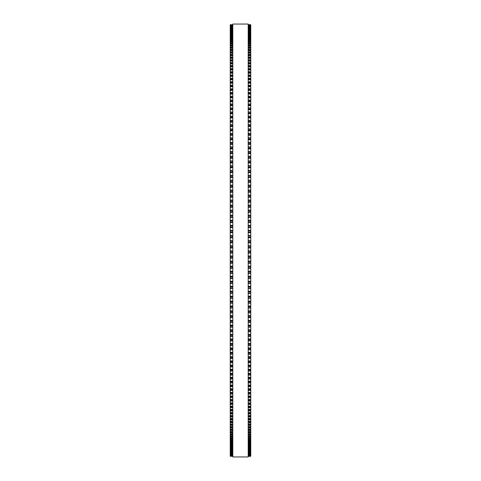 <?xml version="1.0" encoding="UTF-8"?>
<svg xmlns="http://www.w3.org/2000/svg" width="481" height="481" viewBox="0 0 481 481"><rect width="100%" height="100%" fill="white"/><g stroke="black" fill="none" stroke-linecap="round" stroke-linejoin="round"><path stroke-width="0.72" d="M232.804 24.711L230.237 24.711L232.804 24.723L230.237 24.711L230.237 268.326L232.804 268.32M248.196 24.711L250.763 24.711L248.196 24.723L250.763 24.711L250.763 268.326L248.196 268.32M250.763 230.471L248.196 230.471L250.763 230.405M230.237 230.471L232.804 230.471L230.237 230.405M250.763 225.373L248.196 225.373L250.763 225.312M230.237 225.373L232.804 225.373L230.237 225.312M250.763 220.286L248.196 220.286L250.763 220.226M230.237 220.286L232.804 220.286L230.237 220.226M250.763 215.211L248.196 215.211L250.763 215.151M230.237 215.211L232.804 215.211L230.237 215.151M250.763 210.149L248.196 210.149L250.763 210.095M230.237 210.149L232.804 210.149L230.237 210.095M250.763 205.104L248.196 205.104L250.763 205.056M230.237 205.104L232.804 205.104L230.237 205.056M248.196 200.084L250.763 200.042M232.804 200.084L230.237 200.042M250.763 195.07L248.196 195.07L250.763 195.045M230.237 195.07L232.804 195.07L230.237 195.045M250.763 185.143L248.196 185.143L250.763 185.137M230.237 185.143L232.804 185.143L230.237 185.137M230.237 24.82L232.804 24.82L230.237 24.82M250.763 24.82L248.196 24.82L250.763 24.82M230.237 25.048L232.804 25.048L230.237 25.048M250.763 25.048L248.196 25.048L250.763 25.048M230.237 25.397L232.804 25.397L230.237 25.397M250.763 25.397L248.196 25.397L250.763 25.397M232.804 25.872L230.237 25.872L232.804 25.866M248.196 25.872L250.763 25.872L248.196 25.866M230.237 26.461L232.804 26.461L230.237 26.455M250.763 26.461L248.196 26.461L250.763 26.455M230.237 27.177L232.804 27.177L230.237 27.164M250.763 27.177L248.196 27.177L250.763 27.164M232.804 28.006L230.237 28.006L232.804 28M248.196 28.006L250.763 28.006L248.196 28M230.237 28.956L232.804 28.956L230.237 28.944M250.763 28.956L248.196 28.956L250.763 28.944M232.804 30.026L230.237 30.026L232.804 30.014M248.196 30.026L250.763 30.026L248.196 30.014M230.237 31.217L232.804 31.217L230.237 31.199M250.763 31.217L248.196 31.217L250.763 31.199M232.804 32.522L230.237 32.522L232.804 32.504M248.196 32.522L250.763 32.522L248.196 32.504M232.804 33.947L230.237 33.947L232.804 33.923M248.196 33.947L250.763 33.947L248.196 33.923M230.237 35.486L232.804 35.486L230.237 35.462M250.763 35.486L248.196 35.486L250.763 35.462M232.804 37.139L230.237 37.139L232.804 37.109M248.196 37.139L250.763 37.139L248.196 37.109M232.804 38.907L230.237 38.907L232.804 38.877M248.196 38.907L250.763 38.907L248.196 38.877M232.804 40.795L230.237 40.795L232.804 40.753M248.196 40.795L250.763 40.795L248.196 40.753M232.804 42.785L230.237 42.785L232.804 42.743M248.196 42.785L250.763 42.785L248.196 42.743M232.804 44.889L230.237 44.889L232.804 44.841M248.196 44.889L250.763 44.889L248.196 44.841M232.804 47.108L230.237 47.108L232.804 47.054M248.196 47.108L250.763 47.108L248.196 47.054M232.804 49.435L230.237 49.435L232.804 49.369M248.196 49.435L250.763 49.435L248.196 49.369M232.804 51.864L230.237 51.864L232.804 51.798M248.196 51.864L250.763 51.864L248.196 51.798M232.804 54.401L230.237 54.401L232.804 54.329M248.196 54.401L250.763 54.401L248.196 54.329M232.804 57.047L230.237 57.047L232.804 56.962M248.196 57.047L250.763 57.047L248.196 56.962M232.804 59.788L230.237 59.788L232.804 59.704M248.196 59.788L250.763 59.788L248.196 59.704M232.804 62.638L230.237 62.638L232.804 62.542M248.196 62.638L250.763 62.638L248.196 62.542M232.804 65.584L230.237 65.584L232.804 65.482M248.196 65.584L250.763 65.584L248.196 65.482M232.804 68.633L230.237 68.633L232.804 68.518M248.196 68.633L250.763 68.633L248.196 68.518M232.804 71.771L230.237 71.771L232.804 71.657M248.196 71.771L250.763 71.771L248.196 71.657M232.804 75.012L230.237 75.012L232.804 74.886M248.196 75.012L250.763 75.012L248.196 74.886M232.804 78.337L230.237 78.337L232.804 78.205M248.196 78.337L250.763 78.337L248.196 78.205M232.804 81.758L230.237 81.758L232.804 81.62M248.196 81.758L250.763 81.758L248.196 81.62M232.804 85.269L230.237 85.269L232.804 85.119M248.196 85.269L250.763 85.269L248.196 85.119M232.804 88.871L230.237 88.871L232.804 88.708M248.196 88.871L250.763 88.871L248.196 88.708M230.237 92.52L232.804 92.382M250.763 92.52L248.196 92.382M230.237 96.266L232.804 96.14M250.763 96.266L248.196 96.14M230.237 100.096L232.804 99.976M250.763 100.096L248.196 99.976M230.237 104.004L232.804 103.89M250.763 104.004L248.196 103.89M230.237 107.991L232.804 107.882M250.763 107.991L248.196 107.882M230.237 112.049L232.804 111.953M250.763 112.049L248.196 111.953M230.237 116.18L232.804 116.089M250.763 116.18L248.196 116.089M230.237 120.382L232.804 120.298M250.763 120.382L248.196 120.298M230.237 124.651L232.804 124.573M250.763 124.651L248.196 124.573M230.237 128.986L232.804 128.914M250.763 128.986L248.196 128.914M230.237 133.381L232.804 133.321M250.763 133.381L248.196 133.321M230.237 137.837L232.804 137.782M250.763 137.837L248.196 137.782M232.804 142.352L230.237 142.352L232.804 142.304M248.196 142.352L250.763 142.352L248.196 142.304M232.804 146.927L230.237 146.927L232.804 146.879M248.196 146.927L250.763 146.927L248.196 146.879M232.804 151.545L230.237 151.545L232.804 151.503M248.196 151.545L250.763 151.545L248.196 151.503M232.804 156.223L230.237 156.223L232.804 156.181M248.196 156.223L250.763 156.223L248.196 156.181M232.804 160.943L230.237 160.943L232.804 160.907M248.196 160.943L250.763 160.943L248.196 160.907M232.804 165.704L230.237 165.704L232.804 165.674M248.196 165.704L250.763 165.704L248.196 165.674M232.804 170.508L230.237 170.508L232.804 170.484M248.196 170.508L250.763 170.508L248.196 170.484M232.804 175.355L230.237 175.355L232.804 175.337M248.196 175.355L250.763 175.355L248.196 175.337M232.804 180.243L230.237 180.243L232.804 180.225M248.196 180.243L250.763 180.243L248.196 180.225M232.804 190.103L230.237 190.103L232.804 190.091M248.196 190.103L250.763 190.103L248.196 190.091M230.237 247.98L232.804 247.98L230.237 247.98M250.763 247.98L248.196 247.98L250.763 247.98M230.237 253.078L232.804 253.078L230.237 253.078M250.763 253.078L248.196 253.078L250.763 253.078M230.237 258.171L232.804 258.171L230.237 258.171M250.763 258.171L248.196 258.171L250.763 258.171M248.196 268.326L250.763 268.326L250.763 312.921L248.196 312.897M232.804 268.326L230.237 268.326L230.237 312.921L232.804 312.897M248.196 312.921L250.763 312.921L250.763 317.713L248.196 317.682M232.804 312.921L230.237 312.921L230.237 317.713L232.804 317.682M248.196 317.713L250.763 317.713L250.763 322.462L248.196 322.426M232.804 317.713L230.237 317.713L230.237 322.462L232.804 322.426M248.196 322.462L250.763 322.462L250.763 327.164L248.196 327.122M232.804 322.462L230.237 322.462L230.237 327.164L232.804 327.122M248.196 327.164L250.763 327.164L250.763 331.812L248.196 331.77M232.804 327.164L230.237 327.164L230.237 331.812L232.804 331.77M248.196 331.812L250.763 331.812L250.763 336.417L248.196 336.369M232.804 331.812L230.237 331.812L230.237 336.417L232.804 336.369M248.196 336.417L250.763 336.417L250.763 340.963L248.196 340.909M232.804 336.417L230.237 336.417L230.237 340.963L232.804 340.909M248.196 340.963L250.763 340.963L250.763 345.394M232.804 340.963L230.237 340.963L230.237 345.394M248.196 345.454L250.763 345.454L250.763 349.825M232.804 345.454L230.237 345.454L230.237 349.825M248.196 349.891L250.763 349.891L250.763 354.19M232.804 349.891L230.237 349.891L230.237 354.19M248.196 354.263L250.763 354.263L250.763 358.489M232.804 354.263L230.237 354.263L230.237 358.489M248.196 358.573L250.763 358.573L250.763 362.728M232.804 358.573L230.237 358.573L230.237 362.728M248.196 362.812L250.763 362.812L250.763 366.895M232.804 362.812L230.237 362.812L230.237 366.895M248.196 366.985L250.763 366.985L250.763 370.989M232.804 366.985L230.237 366.985L230.237 370.989M248.196 371.091L250.763 371.091L250.763 375.012M232.804 371.091L230.237 371.091L230.237 375.012M248.196 375.12L250.763 375.12L250.763 378.962M232.804 375.12L230.237 375.12L230.237 378.962M248.196 379.076L250.763 379.076L250.763 382.828M232.804 379.076L230.237 379.076L230.237 382.828M248.196 382.954L250.763 382.954L250.763 386.616M232.804 382.954L230.237 382.954L230.237 386.616M248.196 386.748L250.763 386.748L250.763 390.325M232.804 386.748L230.237 386.748L230.237 390.325M248.196 390.464L250.763 390.464L250.763 394.095L248.196 393.939M232.804 390.464L230.237 390.464L230.237 394.095L232.804 393.939M248.196 394.095L250.763 394.095L250.763 397.643L248.196 397.492M232.804 394.095L230.237 394.095L230.237 397.643L232.804 397.492M248.196 397.643L250.763 397.643L250.763 401.1L248.196 400.962M232.804 397.643L230.237 397.643L230.237 401.1L232.804 400.962M248.196 401.1L250.763 401.1L250.763 404.467L248.196 404.335M232.804 401.1L230.237 401.1L230.237 404.467L232.804 404.335M248.196 404.467L250.763 404.467L250.763 407.744L248.196 407.623M232.804 404.467L230.237 404.467L230.237 407.744L232.804 407.623M248.196 407.744L250.763 407.744L250.763 410.924L248.196 410.81M232.804 407.744L230.237 407.744L230.237 410.924L232.804 410.81M248.196 410.924L250.763 410.924L250.763 414.009L248.196 413.907M232.804 410.924L230.237 410.924L230.237 414.009L232.804 413.907M248.196 414.009L250.763 414.009L250.763 416.997L248.196 416.901M232.804 414.009L230.237 414.009L230.237 416.997L232.804 416.901M248.196 416.997L250.763 416.997L250.763 419.889L248.196 419.799M232.804 416.997L230.237 416.997L230.237 419.889L232.804 419.799M248.196 419.889L250.763 419.889L250.763 422.679L248.196 422.595M232.804 419.889L230.237 419.889L230.237 422.679L232.804 422.595M248.196 422.679L250.763 422.679L250.763 425.366L248.196 425.288M232.804 422.679L230.237 422.679L230.237 425.366L232.804 425.288M248.196 425.366L250.763 425.366L250.763 427.952L248.196 427.88M232.804 425.366L230.237 425.366L230.237 427.952L232.804 427.88M248.196 427.952L250.763 427.952L250.763 430.429L248.196 430.363M232.804 427.952L230.237 427.952L230.237 430.429L232.804 430.363M248.196 430.429L250.763 430.429L250.763 432.804L248.196 432.744M232.804 430.429L230.237 430.429L230.237 432.804L232.804 432.744M248.196 432.804L250.763 432.804L250.763 435.064L248.196 435.016M232.804 432.804L230.237 432.804L230.237 435.064L232.804 435.016M248.196 435.064L250.763 435.064L250.763 437.223L248.196 437.175M232.804 435.064L230.237 435.064L230.237 437.223L232.804 437.175M248.196 437.223L250.763 437.223L250.763 439.267L248.196 439.225M232.804 437.223L230.237 437.223L230.237 439.267L232.804 439.225M248.196 439.267L250.763 439.267L250.763 441.203L248.196 441.161M232.804 439.267L230.237 439.267L230.237 441.203L232.804 441.161M248.196 441.203L250.763 441.203L250.763 443.025L248.196 442.989M232.804 441.203L230.237 441.203L230.237 443.025L232.804 442.989M248.196 443.025L250.763 443.025L250.763 444.733L248.196 444.703M232.804 443.025L230.237 443.025L230.237 444.733L232.804 444.703M248.196 444.733L250.763 444.733L250.763 446.326L248.196 446.296M232.804 444.733L230.237 444.733L230.237 446.326L232.804 446.296M248.196 446.326L250.763 446.326L250.763 447.799L248.196 447.781M232.804 446.326L230.237 446.326L230.237 447.799L232.804 447.781M248.196 447.799L250.763 447.799L250.763 449.164L248.196 449.146M232.804 447.799L230.237 447.799L230.237 449.164L232.804 449.146M248.196 449.164L250.763 449.164L250.763 451.533L248.196 451.521M232.804 449.164L230.237 449.164L230.237 451.533L232.804 451.521M248.196 451.533L250.763 451.533L250.763 454.202L248.196 454.196M232.804 451.533L230.237 451.533L230.237 454.202L232.804 454.196M232.804 454.202L230.237 454.202L230.237 455.796L232.804 455.79M248.196 454.202L250.763 454.202L250.763 455.796L248.196 455.79M232.804 455.796L230.237 455.796L230.237 456.301L232.804 456.295L230.237 456.301M248.196 455.796L250.763 455.796L250.763 456.301L248.196 456.295L250.763 456.301M232.804 240.5L232.804 456.95L248.196 456.95L248.196 24.05L232.804 24.05L232.804 240.5M250.763 217.4L248.196 217.4L250.763 217.4M232.804 217.4L230.237 217.4L232.804 217.4M250.763 207.281L248.196 207.281L250.763 207.281M232.804 207.281L230.237 207.281L232.804 207.281M250.763 197.234L248.196 197.234L250.763 197.234M232.804 197.234L230.237 197.234L232.804 197.234M250.763 192.25L248.196 192.25L250.763 192.25M232.804 192.25L230.237 192.25L232.804 192.25M250.763 167.773L248.196 167.773L250.763 167.773M232.804 167.773L230.237 167.773L232.804 167.773M250.763 109.734L248.196 109.734L250.763 109.734M232.804 109.734L230.237 109.734L232.804 109.734M250.763 73.226L248.196 73.226L250.763 73.226M232.804 73.226L230.237 73.226L232.804 73.226M250.763 66.985L248.196 66.985L250.763 66.985M232.804 66.985L230.237 66.985L232.804 66.985M250.763 53.132L248.196 53.132L250.763 53.132M232.804 53.132L230.237 53.132L232.804 53.132M250.763 50.673L248.196 50.673L250.763 50.673M232.804 50.673L230.237 50.673L232.804 50.673M250.763 24.862L248.196 24.862M232.804 24.862L230.237 24.862M250.763 25.114L248.196 25.114M232.804 25.114L230.237 25.114M250.763 25.493L248.196 25.493M232.804 25.493L230.237 25.493M250.763 25.992L248.196 25.992M232.804 25.992L230.237 25.992M250.763 26.605L248.196 26.605M232.804 26.605L230.237 26.605M250.763 27.345L248.196 27.345M232.804 27.345L230.237 27.345M250.763 27.946L248.196 27.946M232.804 27.946L230.237 27.946M250.763 28.205L248.196 28.205M232.804 28.205L230.237 28.205M250.763 28.818L248.196 28.818M232.804 28.818L230.237 28.818M250.763 29.185L248.196 29.185M232.804 29.185L230.237 29.185M250.763 29.804L248.196 29.804M232.804 29.804L230.237 29.804M250.763 30.279L248.196 30.279M232.804 30.279L230.237 30.279M250.763 30.91L248.196 30.91M232.804 30.91L230.237 30.91M250.763 31.493L248.196 31.493M232.804 31.493L230.237 31.493M250.763 32.137L248.196 32.137M232.804 32.137L230.237 32.137M250.763 32.828L248.196 32.828M232.804 32.828L230.237 32.828M250.763 33.478L248.196 33.478M232.804 33.478L230.237 33.478M250.763 34.277L248.196 34.277M232.804 34.277L230.237 34.277M250.763 34.933L248.196 34.933M232.804 34.933L230.237 34.933M250.763 35.841L248.196 35.841M232.804 35.841L230.237 35.841M250.763 36.508L248.196 36.508M232.804 36.508L230.237 36.508M250.763 37.518L248.196 37.518M232.804 37.518L230.237 37.518M250.763 38.197L248.196 38.197M232.804 38.197L230.237 38.197M250.763 39.316L248.196 39.316M232.804 39.316L230.237 39.316M250.763 39.995L248.196 39.995M232.804 39.995L230.237 39.995M250.763 41.222L248.196 41.222M232.804 41.222L230.237 41.222M250.763 41.913L248.196 41.913M232.804 41.913L230.237 41.913M250.763 43.242L248.196 43.242M232.804 43.242L230.237 43.242M250.763 43.939L248.196 43.939M232.804 43.939L230.237 43.939M250.763 45.37L248.196 45.37M232.804 45.37L230.237 45.37M250.763 46.074L248.196 46.074M232.804 46.074L230.237 46.074M250.763 47.613L248.196 47.613M232.804 47.613L230.237 47.613M250.763 48.322L248.196 48.322M232.804 48.322L230.237 48.322M250.763 49.958L248.196 49.958M232.804 49.958L230.237 49.958M250.763 52.417L248.196 52.417M232.804 52.417L230.237 52.417M250.763 54.978L248.196 54.978M232.804 54.978L230.237 54.978M250.763 55.7L248.196 55.7M232.804 55.7L230.237 55.7M250.763 57.642L248.196 57.642M232.804 57.642L230.237 57.642M250.763 58.369L248.196 58.369M232.804 58.369L230.237 58.369M250.763 60.408L248.196 60.408M232.804 60.408L230.237 60.408M250.763 61.141L248.196 61.141M232.804 61.141L230.237 61.141M250.763 63.282L248.196 63.282M232.804 63.282L230.237 63.282M250.763 64.015L248.196 64.015M232.804 64.015L230.237 64.015M250.763 66.246L248.196 66.246M232.804 66.246L230.237 66.246M250.763 69.312L248.196 69.312M232.804 69.312L230.237 69.312M250.763 70.058L248.196 70.058M232.804 70.058L230.237 70.058M250.763 72.481L248.196 72.481M232.804 72.481L230.237 72.481M250.763 75.733L248.196 75.733M232.804 75.733L230.237 75.733M250.763 76.485L248.196 76.485M232.804 76.485L230.237 76.485M250.763 79.088L248.196 79.088M232.804 79.088L230.237 79.088M250.763 79.834L248.196 79.834M232.804 79.834L230.237 79.834M250.763 82.528L248.196 82.528M232.804 82.528L230.237 82.528M250.763 83.279L248.196 83.279M232.804 83.279L230.237 83.279M250.763 86.057L248.196 86.057M232.804 86.057L230.237 86.057M250.763 86.808L248.196 86.808M232.804 86.808L230.237 86.808M250.763 89.67L248.196 89.67M232.804 89.67L230.237 89.67M250.763 90.422L248.196 90.422M232.804 90.422L230.237 90.422M250.763 92.55L248.196 92.55M232.804 92.55L230.237 92.55M250.763 93.374L248.196 93.374M232.804 93.374L230.237 93.374M250.763 94.126L248.196 94.126M232.804 94.126L230.237 94.126M250.763 96.32L248.196 96.32M232.804 96.32L230.237 96.32M250.763 97.156L248.196 97.156M232.804 97.156L230.237 97.156M250.763 97.908L248.196 97.908M232.804 97.908L230.237 97.908M250.763 100.162L248.196 100.162M232.804 100.162L230.237 100.162M250.763 101.022L248.196 101.022M232.804 101.022L230.237 101.022M250.763 101.774L248.196 101.774M232.804 101.774L230.237 101.774M250.763 104.088L248.196 104.088M232.804 104.088L230.237 104.088M250.763 104.966L248.196 104.966M232.804 104.966L230.237 104.966M250.763 105.712L248.196 105.712M232.804 105.712L230.237 105.712M250.763 108.093L248.196 108.093M232.804 108.093L230.237 108.093M250.763 108.989L248.196 108.989M232.804 108.989L230.237 108.989M250.763 112.169L248.196 112.169M232.804 112.169L230.237 112.169M250.763 113.077L248.196 113.077M232.804 113.077L230.237 113.077M250.763 113.823L248.196 113.823M232.804 113.823L230.237 113.823M250.763 116.318L248.196 116.318M232.804 116.318L230.237 116.318M250.763 117.244L248.196 117.244M232.804 117.244L230.237 117.244M250.763 117.983L248.196 117.983M232.804 117.983L230.237 117.983M250.763 120.539L248.196 120.539M232.804 120.539L230.237 120.539M250.763 121.477L248.196 121.477M232.804 121.477L230.237 121.477M250.763 122.216L248.196 122.216M232.804 122.216L230.237 122.216M250.763 124.826L248.196 124.826M232.804 124.826L230.237 124.826M250.763 125.781L248.196 125.781M232.804 125.781L230.237 125.781M250.763 126.515L248.196 126.515M232.804 126.515L230.237 126.515M250.763 129.179L248.196 129.179M232.804 129.179L230.237 129.179M250.763 130.147L248.196 130.147M232.804 130.147L230.237 130.147M250.763 130.874L248.196 130.874M232.804 130.874L230.237 130.874M250.763 133.592L248.196 133.592M232.804 133.592L230.237 133.592M250.763 134.572L248.196 134.572M232.804 134.572L230.237 134.572M250.763 135.299L248.196 135.299M232.804 135.299L230.237 135.299M250.763 138.065L248.196 138.065M232.804 138.065L230.237 138.065M250.763 139.057L248.196 139.057M232.804 139.057L230.237 139.057M250.763 139.779L248.196 139.779M232.804 139.779L230.237 139.779M250.763 142.598L248.196 142.598M232.804 142.598L230.237 142.598M250.763 143.603L248.196 143.603M232.804 143.603L230.237 143.603M250.763 144.318L248.196 144.318M232.804 144.318L230.237 144.318M250.763 147.186L248.196 147.186M232.804 147.186L230.237 147.186M250.763 148.202L248.196 148.202M232.804 148.202L230.237 148.202M250.763 148.912L248.196 148.912M232.804 148.912L230.237 148.912M250.763 151.822L248.196 151.822M232.804 151.822L230.237 151.822M250.763 152.85L248.196 152.85M232.804 152.85L230.237 152.85M250.763 153.559L248.196 153.559M232.804 153.559L230.237 153.559M250.763 156.511L248.196 156.511M232.804 156.511L230.237 156.511M250.763 157.552L248.196 157.552M232.804 157.552L230.237 157.552M250.763 158.249L248.196 158.249M232.804 158.249L230.237 158.249M250.763 161.249L248.196 161.249M232.804 161.249L230.237 161.249M250.763 162.301L248.196 162.301M232.804 162.301L230.237 162.301M250.763 162.993L248.196 162.993M232.804 162.993L230.237 162.993M250.763 166.029L248.196 166.029M232.804 166.029L230.237 166.029M250.763 167.087L248.196 167.087M232.804 167.087L230.237 167.087M250.763 170.851L248.196 170.851M232.804 170.851L230.237 170.851M250.763 171.921L248.196 171.921M232.804 171.921L230.237 171.921M250.763 172.601L248.196 172.601M232.804 172.601L230.237 172.601M250.763 175.715L248.196 175.715M232.804 175.715L230.237 175.715M250.763 176.792L248.196 176.792M232.804 176.792L230.237 176.792M250.763 177.459L248.196 177.459M232.804 177.459L230.237 177.459M250.763 180.615L248.196 180.615M232.804 180.615L230.237 180.615M250.763 181.698L248.196 181.698M232.804 181.698L230.237 181.698M250.763 182.359L248.196 182.359M232.804 182.359L230.237 182.359M250.763 185.546L248.196 185.546M232.804 185.546L230.237 185.546M250.763 186.634L248.196 186.634M232.804 186.634L230.237 186.634M250.763 187.289L248.196 187.289M232.804 187.289L230.237 187.289M250.763 190.506L248.196 190.506M232.804 190.506L230.237 190.506M250.763 191.606L248.196 191.606M232.804 191.606L230.237 191.606M250.763 195.496L248.196 195.496M232.804 195.496L230.237 195.496M250.763 196.603L248.196 196.603M232.804 196.603L230.237 196.603M250.763 200.517L248.196 200.517M232.804 200.517L230.237 200.517M250.763 201.623L248.196 201.623M232.804 201.623L230.237 201.623M250.763 202.248L248.196 202.248M232.804 202.248L230.237 202.248M250.763 205.555L248.196 205.555M232.804 205.555L230.237 205.555M250.763 206.668L248.196 206.668M232.804 206.668L230.237 206.668M250.763 210.612L248.196 210.612M232.804 210.612L230.237 210.612M250.763 211.73L248.196 211.73M232.804 211.73L230.237 211.73M250.763 212.331L248.196 212.331M232.804 212.331L230.237 212.331M250.763 215.686L248.196 215.686M232.804 215.686L230.237 215.686M250.763 216.811L248.196 216.811M232.804 216.811L230.237 216.811M250.763 220.779L248.196 220.779M232.804 220.779L230.237 220.779M250.763 221.897L248.196 221.897M232.804 221.897L230.237 221.897M250.763 222.481L248.196 222.481M232.804 222.481L230.237 222.481M250.763 225.878L248.196 225.878M232.804 225.878L230.237 225.878M250.763 227.002L248.196 227.002M232.804 227.002L230.237 227.002M250.763 227.573L248.196 227.573M232.804 227.573L230.237 227.573M250.763 230.982L248.196 230.982M232.804 230.982L230.237 230.982M250.763 232.113L248.196 232.113M232.804 232.113L230.237 232.113M250.763 232.672L248.196 232.672M232.804 232.672L230.237 232.672M250.763 235.57L248.196 235.57M232.804 235.57L230.237 235.57M250.763 236.099L248.196 236.099M232.804 236.099L230.237 236.099M250.763 237.229L248.196 237.229M232.804 237.229L230.237 237.229M250.763 237.77L248.196 237.77M232.804 237.77L230.237 237.77M250.763 240.674L248.196 240.674M232.804 240.674L230.237 240.674M250.763 241.215L248.196 241.215M232.804 241.215L230.237 241.215M250.763 242.346L248.196 242.346M232.804 242.346L230.237 242.346M250.763 242.875L248.196 242.875M232.804 242.875L230.237 242.875M250.763 245.779L248.196 245.779M232.804 245.779L230.237 245.779M250.763 246.332L248.196 246.332M232.804 246.332L230.237 246.332M250.763 247.456L248.196 247.456M232.804 247.456L230.237 247.456M250.763 250.878L248.196 250.878M232.804 250.878L230.237 250.878M250.763 251.443L248.196 251.443M232.804 251.443L230.237 251.443M250.763 252.567L248.196 252.567M232.804 252.567L230.237 252.567M250.763 255.976L248.196 255.976M232.804 255.976L230.237 255.976M250.763 256.547L248.196 256.547M232.804 256.547L230.237 256.547M250.763 257.678L248.196 257.678M232.804 257.678L230.237 257.678M250.763 261.063L248.196 261.063M232.804 261.063L230.237 261.063M250.763 261.646L248.196 261.646M232.804 261.646L230.237 261.646M250.763 262.77L248.196 262.77M232.804 262.77L230.237 262.77M250.763 263.251L248.196 263.251L250.763 263.251M232.804 263.251L230.237 263.251L232.804 263.251M250.763 266.137L248.196 266.137M232.804 266.137L230.237 266.137M250.763 266.733L248.196 266.733M232.804 266.733L230.237 266.733M250.763 267.851L248.196 267.851M232.804 267.851L230.237 267.851M250.763 271.194L248.196 271.194M232.804 271.194L230.237 271.194M250.763 271.801L248.196 271.801M232.804 271.801L230.237 271.801M250.763 272.919L248.196 272.919M232.804 272.919L230.237 272.919M250.763 273.376L248.196 273.376L250.763 273.376M232.804 273.376L230.237 273.376L232.804 273.376M250.763 276.238L248.196 276.238M232.804 276.238L230.237 276.238M250.763 276.858L248.196 276.858M232.804 276.858L230.237 276.858M250.763 277.97L248.196 277.97M232.804 277.97L230.237 277.97M250.763 278.409L248.196 278.409L250.763 278.415M232.804 278.409L230.237 278.409L232.804 278.415M250.763 281.259L248.196 281.259M232.804 281.259L230.237 281.259M250.763 281.89L248.196 281.89M232.804 281.89L230.237 281.89M250.763 282.996L248.196 282.996M232.804 282.996L230.237 282.996M250.763 283.423L248.196 283.423L250.763 283.429M232.804 283.423L230.237 283.423L232.804 283.429M250.763 286.261L248.196 286.261M232.804 286.261L230.237 286.261M250.763 286.898L248.196 286.898M232.804 286.898L230.237 286.898M250.763 287.999L248.196 287.999M232.804 287.999L230.237 287.999M250.763 288.414L248.196 288.414L250.763 288.42M232.804 288.414L230.237 288.414L232.804 288.42M250.763 291.233L248.196 291.233M232.804 291.233L230.237 291.233M250.763 291.883L248.196 291.883M232.804 291.883L230.237 291.883M250.763 292.977L248.196 292.977M232.804 292.977L230.237 292.977M250.763 293.374L248.196 293.374L250.763 293.386M232.804 293.374L230.237 293.374L232.804 293.386M250.763 296.182L248.196 296.182M232.804 296.182L230.237 296.182M250.763 296.837L248.196 296.837M232.804 296.837L230.237 296.837M250.763 297.925L248.196 297.925M232.804 297.925L230.237 297.925M250.763 298.304L248.196 298.304L250.763 298.322M232.804 298.304L230.237 298.304L232.804 298.322M250.763 301.094L248.196 301.094M232.804 301.094L230.237 301.094M250.763 301.761L248.196 301.761M232.804 301.761L230.237 301.761M250.763 302.844L248.196 302.844M232.804 302.844L230.237 302.844M250.763 303.204L248.196 303.204L250.763 303.222M232.804 303.204L230.237 303.204L232.804 303.222M250.763 305.976L248.196 305.976M232.804 305.976L230.237 305.976M250.763 306.65L248.196 306.65M232.804 306.65L230.237 306.65M250.763 307.72L248.196 307.72M232.804 307.72L230.237 307.72M250.763 308.068L248.196 308.068L250.763 308.093M232.804 308.068L230.237 308.068L232.804 308.093M250.763 310.816L248.196 310.816M232.804 310.816L230.237 310.816M250.763 311.502L248.196 311.502M232.804 311.502L230.237 311.502M250.763 312.566L248.196 312.566M232.804 312.566L230.237 312.566M250.763 315.62L248.196 315.62M232.804 315.62L230.237 315.62M250.763 316.312L248.196 316.312M232.804 316.312L230.237 316.312M250.763 317.364L248.196 317.364M232.804 317.364L230.237 317.364M250.763 320.382L248.196 320.382M232.804 320.382L230.237 320.382M250.763 321.08L248.196 321.08M232.804 321.08L230.237 321.08M250.763 322.126L248.196 322.126M232.804 322.126L230.237 322.126M250.763 325.102L248.196 325.102M232.804 325.102L230.237 325.102M250.763 325.805L248.196 325.805M232.804 325.805L230.237 325.805M250.763 326.839L248.196 326.839M232.804 326.839L230.237 326.839M250.763 329.774L248.196 329.774M232.804 329.774L230.237 329.774M250.763 330.477L248.196 330.477M232.804 330.477L230.237 330.477M250.763 331.505L248.196 331.505M232.804 331.505L230.237 331.505M250.763 334.391L248.196 334.391M232.804 334.391L230.237 334.391M250.763 335.107L248.196 335.107M232.804 335.107L230.237 335.107M250.763 336.117L248.196 336.117M232.804 336.117L230.237 336.117M250.763 338.955L248.196 338.955M232.804 338.955L230.237 338.955M250.763 339.676L248.196 339.676M232.804 339.676L230.237 339.676M250.763 340.674L248.196 340.674M232.804 340.674L230.237 340.674M250.763 343.47L248.196 343.47M232.804 343.47L230.237 343.47M250.763 344.192L248.196 344.192M232.804 344.192L230.237 344.192M250.763 345.178L248.196 345.178M232.804 345.178L230.237 345.178M250.763 347.919L248.196 347.919M232.804 347.919L230.237 347.919M250.763 348.647L248.196 348.647M232.804 348.647L230.237 348.647M250.763 349.621L248.196 349.621M232.804 349.621L230.237 349.621M250.763 352.314L248.196 352.314M232.804 352.314L230.237 352.314M250.763 353.048L248.196 353.048M232.804 353.048L230.237 353.048M250.763 354.004L248.196 354.004M232.804 354.004L230.237 354.004M250.763 356.643L248.196 356.643M232.804 356.643L230.237 356.643M250.763 357.377L248.196 357.377M232.804 357.377L230.237 357.377M250.763 358.327L248.196 358.327M232.804 358.327L230.237 358.327M250.763 360.906L248.196 360.906M232.804 360.906L230.237 360.906M250.763 361.646L248.196 361.646M232.804 361.646L230.237 361.646M250.763 362.578L248.196 362.578M232.804 362.578L230.237 362.578M250.763 365.103L248.196 365.103M232.804 365.103L230.237 365.103M250.763 365.849L248.196 365.849M232.804 365.849L230.237 365.849M250.763 366.762L248.196 366.762M232.804 366.762L230.237 366.762M250.763 369.234L248.196 369.234M232.804 369.234L230.237 369.234M250.763 369.979L248.196 369.979M232.804 369.979L230.237 369.979M250.763 370.875L248.196 370.875M232.804 370.875L230.237 370.875M250.763 373.286L248.196 373.286M232.804 373.286L230.237 373.286M250.763 374.032L248.196 374.032M232.804 374.032L230.237 374.032M250.763 374.915L248.196 374.915M232.804 374.915L230.237 374.915M250.763 377.266L248.196 377.266M232.804 377.266L230.237 377.266M250.763 378.012L248.196 378.012M232.804 378.012L230.237 378.012M250.763 378.884L248.196 378.884M232.804 378.884L230.237 378.884M250.763 381.168L248.196 381.168M232.804 381.168L230.237 381.168M250.763 381.92L248.196 381.92M232.804 381.92L230.237 381.92M250.763 382.768L248.196 382.768M232.804 382.768L230.237 382.768M250.763 384.992L248.196 384.992M232.804 384.992L230.237 384.992M250.763 385.744L248.196 385.744M232.804 385.744L230.237 385.744M250.763 386.574L248.196 386.574M232.804 386.574L230.237 386.574M250.763 388.738L248.196 388.738M232.804 388.738L230.237 388.738M250.763 389.484L248.196 389.484M232.804 389.484L230.237 389.484M250.763 390.301L248.196 390.301M232.804 390.301L230.237 390.301M250.763 392.394L248.196 392.394M232.804 392.394L230.237 392.394M250.763 393.145L248.196 393.145M232.804 393.145L230.237 393.145M250.763 395.971L248.196 395.971M232.804 395.971L230.237 395.971M250.763 396.717L248.196 396.717M232.804 396.717L230.237 396.717M250.763 399.452L248.196 399.452M232.804 399.452L230.237 399.452M250.763 400.204L248.196 400.204M232.804 400.204L230.237 400.204M250.763 402.85L248.196 402.85M232.804 402.85L230.237 402.85M250.763 403.601L248.196 403.601M232.804 403.601L230.237 403.601M250.763 406.156L248.196 406.156M232.804 406.156L230.237 406.156M250.763 406.908L248.196 406.908M232.804 406.908L230.237 406.908M250.763 409.373L248.196 409.373M232.804 409.373L230.237 409.373M250.763 410.119L248.196 410.119M232.804 410.119L230.237 410.119M250.763 412.488L248.196 412.488M232.804 412.488L230.237 412.488M250.763 413.233L248.196 413.233M232.804 413.233L230.237 413.233M250.763 415.512L248.196 415.512M232.804 415.512L230.237 415.512M250.763 416.251L248.196 416.251M232.804 416.251L230.237 416.251M250.763 418.434L248.196 418.434M232.804 418.434L230.237 418.434M250.763 419.167L248.196 419.167M232.804 419.167L230.237 419.167M250.763 421.254L248.196 421.254M232.804 421.254L230.237 421.254M250.763 421.987L248.196 421.987M232.804 421.987L230.237 421.987M250.763 423.977L248.196 423.977M232.804 423.977L230.237 423.977M250.763 424.705L248.196 424.705M232.804 424.705L230.237 424.705M250.763 426.593L248.196 426.593M232.804 426.593L230.237 426.593M250.763 427.32L248.196 427.32M232.804 427.32L230.237 427.32M250.763 429.106L248.196 429.106M232.804 429.106L230.237 429.106M250.763 429.828L248.196 429.828M232.804 429.828L230.237 429.828M250.763 431.517L248.196 431.517M232.804 431.517L230.237 431.517M250.763 432.227L248.196 432.227M232.804 432.227L230.237 432.227M250.763 433.814L248.196 433.814M232.804 433.814L230.237 433.814M250.763 434.523L248.196 434.523M232.804 434.523L230.237 434.523M250.763 436.008L248.196 436.008M232.804 436.008L230.237 436.008M250.763 436.706L248.196 436.706M232.804 436.706L230.237 436.706M250.763 438.089L248.196 438.089M232.804 438.089L230.237 438.089M250.763 438.78L248.196 438.78M232.804 438.78L230.237 438.78M250.763 440.061L248.196 440.061M232.804 440.061L230.237 440.061M250.763 440.746L248.196 440.746M232.804 440.746L230.237 440.746M250.763 441.919L248.196 441.919M232.804 441.919L230.237 441.919M250.763 442.598L248.196 442.598M232.804 442.598L230.237 442.598M250.763 443.662L248.196 443.662M232.804 443.662L230.237 443.662M250.763 444.336L248.196 444.336M232.804 444.336L230.237 444.336M250.763 445.292L248.196 445.292M232.804 445.292L230.237 445.292M250.763 445.959L248.196 445.959M232.804 445.959L230.237 445.959M250.763 446.807L248.196 446.807M232.804 446.807L230.237 446.807M250.763 447.462L248.196 447.462M232.804 447.462L230.237 447.462M250.763 448.208L248.196 448.208M232.804 448.208L230.237 448.208M250.763 448.851L248.196 448.851M232.804 448.851L230.237 448.851M250.763 449.488L248.196 449.488M232.804 449.488L230.237 449.488M250.763 450.126L248.196 450.126M232.804 450.126L230.237 450.126M250.763 450.39L248.196 450.39L250.763 450.408M232.804 450.39L230.237 450.39L232.804 450.408M250.763 450.655L248.196 450.655M232.804 450.655L230.237 450.655M250.763 451.286L248.196 451.286M232.804 451.286L230.237 451.286M250.763 451.701L248.196 451.701M232.804 451.701L230.237 451.701M250.763 452.32L248.196 452.32M232.804 452.32L230.237 452.32M250.763 452.531L248.196 452.531L250.763 452.543M232.804 452.531L230.237 452.531L232.804 452.543M250.763 452.633L248.196 452.633M232.804 452.633L230.237 452.633M250.763 453.24L248.196 453.24M232.804 453.24L230.237 453.24M250.763 453.427L248.196 453.433M232.804 453.427L230.237 453.433M250.763 454.04L248.196 454.04M232.804 454.04L230.237 454.04M250.763 454.713L248.196 454.713M232.804 454.713L230.237 454.713M250.763 454.852L248.196 454.852L250.763 454.852M232.804 454.852L230.237 454.852L232.804 454.852M250.763 455.273L248.196 455.273M232.804 455.273L230.237 455.273M250.763 455.381L248.196 455.381L250.763 455.381M232.804 455.381L230.237 455.381L232.804 455.381M250.763 455.711L248.196 455.711M232.804 455.711L230.237 455.711M250.763 456.03L248.196 456.03M232.804 456.03L230.237 456.03M250.763 456.084L248.196 456.084L250.763 456.084M232.804 456.084L230.237 456.084L232.804 456.084M250.763 456.222L248.196 456.222M232.804 456.222L230.237 456.222M250.763 456.253L248.196 456.253L250.763 456.253M232.804 456.253L230.237 456.253L232.804 456.253M250.763 200.078L248.196 200.078M232.804 200.078L230.237 200.078"/></g></svg>

